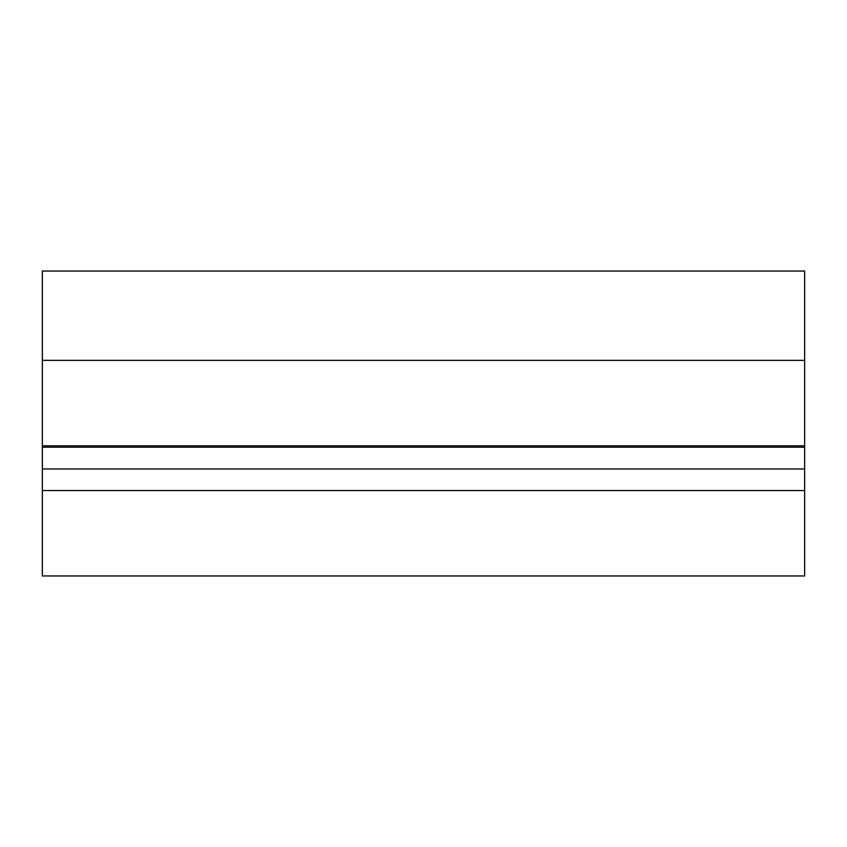 <?xml version="1.0" encoding="UTF-8"?>
<svg xmlns="http://www.w3.org/2000/svg" width="847" height="847" viewBox="0 0 847 847"><rect width="100%" height="100%" fill="white"/><g stroke="black" fill="none" stroke-linecap="round" stroke-linejoin="round"><path stroke-width="1.27" d="M804.65 490.529L42.35 490.529L42.35 575.96L804.65 575.96L804.65 271.04L42.35 271.04L42.35 360.356L804.65 360.356M42.35 490.529L42.35 468.963L804.65 468.963M42.35 468.963L42.35 447.195L804.65 447.195M42.35 447.195L42.35 445.787L804.65 445.787M42.35 445.787L42.35 360.356"/></g></svg>
